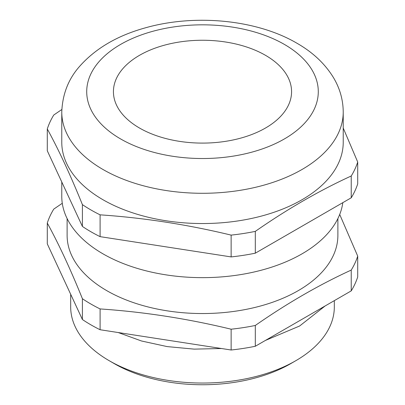 <?xml version="1.0" encoding="UTF-8"?>
<svg xmlns="http://www.w3.org/2000/svg" width="405" height="405" viewBox="0 0 405 405"><rect width="100%" height="100%" fill="white"/><g stroke="black" fill="none" stroke-linecap="round" stroke-linejoin="round"><path stroke-width="0.61" d="M295.711 360.754L290.674 363.665A124.694 71.994 180 0 1 114.326 363.665L109.289 360.754A131.822 76.105 0 0 0 295.711 360.754A131.822 76.105 0 0 0 334.322 306.939L334.322 300.647M265.483 55.313A89.07 51.425 0 0 0 168.414 44.165A89.07 51.425 0 0 0 113.43 91.677A89.07 51.425 0 0 0 139.517 128.036A89.07 51.425 0 0 0 236.586 139.183A89.07 51.425 0 0 0 291.57 91.677A89.07 51.425 0 0 0 265.483 55.313M102.991 199.746A140.727 81.248 0 0 0 256.355 217.358A140.727 81.248 0 0 0 343.227 142.292L343.227 112.038A140.727 81.248 180 0 1 256.355 187.105A140.727 81.248 180 0 1 102.991 169.493A140.727 81.248 180 0 1 61.773 112.038L61.773 142.292A140.727 81.248 0 0 0 102.991 199.746M61.773 181.982L61.773 196.4A140.727 81.248 0 0 0 102.991 253.849A140.727 81.248 0 0 0 251.302 272.606A140.727 81.248 0 0 0 342.807 202.662M67.119 218.578L67.119 235.381A135.381 78.165 0 0 0 106.768 290.648A135.381 78.165 0 0 0 254.31 307.592A135.381 78.165 0 0 0 337.881 235.381L337.881 218.578M100.096 308.934A157.828 91.12 180 0 1 90.897 304.028A157.828 91.12 180 0 1 82.402 298.718L82.402 319.52A157.828 91.12 180 0 0 100.096 329.736L231.133 350.006A157.828 91.12 180 0 0 255.307 346.265L351.231 290.881A157.828 91.12 180 0 0 357.711 276.929L357.711 256.127A157.828 91.12 180 0 1 351.231 270.079C319.256 284.735 287.282 303.198 255.307 325.463A157.828 91.12 180 0 1 231.133 329.204C187.454 318.639 143.775 311.88 100.096 308.934L100.096 329.736M339.704 214.463L357.711 256.127M343.227 128.051L357.711 162.035A157.828 91.12 180 0 1 351.231 175.993C319.256 190.644 287.282 209.107 255.307 231.376A157.828 91.12 180 0 1 231.133 235.113C187.454 224.547 143.775 217.794 100.096 214.842A157.828 91.12 180 0 1 90.897 209.937A157.828 91.12 180 0 1 82.402 204.626C70.698 175.603 58.993 150.382 47.289 128.972L47.289 150.776L82.402 226.43L82.402 204.626M82.402 298.718C70.698 269.695 58.993 244.473 47.289 223.064L47.289 243.866L82.402 319.52M351.231 270.079L351.231 290.881M255.307 346.265L255.307 325.463M47.289 223.064A157.828 91.12 180 0 1 53.769 209.107L62.279 203.295M231.133 329.204L231.133 350.006M357.711 162.035L357.711 183.845A157.828 91.12 180 0 1 351.231 197.797L255.307 253.181A157.828 91.12 180 0 1 231.133 256.917L100.096 236.647A157.828 91.12 180 0 1 82.402 226.43M255.307 231.376L255.307 253.181M351.231 197.797L351.231 175.993M47.289 128.972A157.828 91.12 180 0 1 53.769 115.015L61.823 109.512M100.096 214.842L100.096 236.647M231.133 256.917L231.133 235.113M70.678 294.258L70.678 306.939A131.822 76.105 0 0 0 109.289 360.754L114.326 363.665M120.624 138.945A115.789 66.85 0 0 0 284.376 138.945A115.789 66.85 0 0 0 284.376 44.408A115.789 66.85 0 0 0 120.624 44.408A115.789 66.85 0 0 0 120.624 138.945M325.18 305.927L299.614 326.005L265.422 340.428M221.474 348.513L194.167 349.13L167.179 346.594L141.542 341L118.23 332.54M343.227 112.038C343.121 99.757 339.841 88.244 333.396 77.492C324.876 63.646 312.69 52.205 296.845 43.173C256.567 19.546 194.724 13.745 145.223 27.879C117.42 35.589 95.555 48.408 79.633 66.339C68.415 78.995 62.461 94.228 61.773 112.038"/></g></svg>
